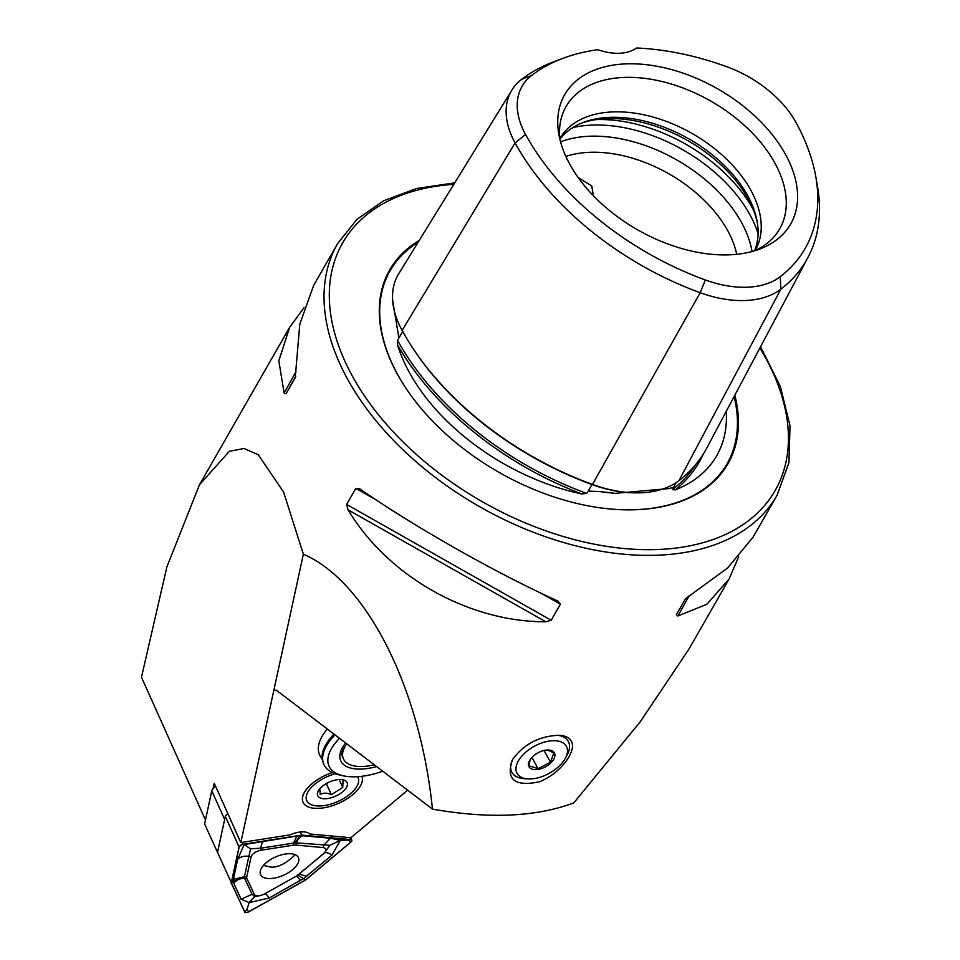 <?xml version="1.0" encoding="UTF-8"?>
<svg xmlns="http://www.w3.org/2000/svg" width="960" height="960" viewBox="0 0 960 960"><rect width="100%" height="100%" fill="white"/><g stroke="black" fill="none" stroke-linecap="round" stroke-linejoin="round"><path stroke-width="1.44" d="M454.704 182.892L416.628 188.484L383.628 200.772L356.916 219.384L337.584 243.648A253.212 157.644 29.8 0 0 347.34 378.72A253.212 157.644 29.8 0 0 569.928 544.296A253.212 157.644 29.8 0 0 777.024 495.348L753.072 537.156L727.56 568.056L685.548 598.692L676.344 614.76L677.928 615.984L706.812 604.296L729.06 579.072L689.148 648.756L640.356 721.632L573.792 802.896C535.896 816.996 488.784 819.06 432.468 809.1C420.024 687.168 366.384 581.28 303.36 554.22L283.572 492.012L258.288 454.776L244.092 448.476L229.284 451.368L199.464 484.776L166.848 567L141.48 677.22L205.464 819.996M729.06 579.072L738.66 556.896M304.032 307.632L289.632 327.372L278.82 360.828L284.112 393.012L286.032 393.78L295.236 377.7L299.784 324.228L313.632 285.456L337.584 243.648M359.976 489.024L355.824 488.364L346.62 504.432L348.06 509.82C387.936 576.384 468.396 621.936 545.82 621.792L551.196 620.268L560.4 604.188L557.736 600.996C496.308 573.204 415.848 527.652 359.976 489.024L359.316 488.592M558.444 601.344L557.736 600.996M571.32 741.24C577.116 750.864 560.436 773.676 539.268 781.824C514.572 786.888 505.644 779.52 512.496 759.72L512.688 759.396C524.052 743.928 539.592 735.888 559.332 735.288C565.428 735.72 569.424 737.712 571.32 741.24M327.276 728.988A60.288 28.992 155.9 0 0 319.584 754.86A60.288 28.992 155.9 0 0 322.152 758.724A60.288 28.992 155.9 0 1 319.584 754.86A60.288 28.992 155.9 0 1 319.452 754.536A60.288 28.992 155.9 0 1 327.276 728.988M407.652 790.2L350.868 837.756L309.744 833.976A18.492 8.892 155.9 0 0 290.208 834.84L240.816 842.592L303.36 554.22M332.304 772.596A32.148 15.456 155.9 0 0 304.404 792.384A32.148 15.456 155.9 0 0 329.748 806.496A32.148 15.456 155.9 0 0 361.884 776.28M240.816 842.592L214.248 783.288L213.24 787.956M569.712 164.088A130.188 81.06 29.8 0 0 759.516 249.132A130.188 81.06 29.8 0 0 717.96 89.016A130.188 81.06 29.8 0 0 558.816 134.184A130.188 81.06 29.8 0 0 569.712 164.088M815.808 176.796A235.86 146.844 29.8 0 1 780.276 276.672A90.372 56.268 -150.2 0 1 705.336 279.96A235.86 146.844 29.8 0 1 525.552 134.496A90.372 56.268 29.8 0 1 531.6 75.468A235.86 146.844 29.8 0 1 563.124 58.272A235.86 146.844 29.8 0 1 597.828 49.704A48.228 30.024 29.8 0 0 636.516 48A235.86 146.844 29.8 0 1 727.188 66.876A90.372 56.268 29.8 0 1 796.068 122.616A235.86 146.844 29.8 0 1 815.808 176.796L817.476 186.336A242.82 151.176 29.8 0 1 807.96 257.436L706.788 448.02A249.744 155.496 29.8 0 1 678.936 480.648A104.256 64.908 -150.2 0 1 592.476 484.44A249.744 155.496 29.8 0 1 402.108 330.408A104.256 64.908 29.8 0 1 398.76 273.672L511.956 89.976A97.332 60.6 29.8 0 0 515.088 142.932A242.82 151.176 29.8 0 0 700.176 292.704L592.476 484.44M563.124 58.272L554.052 61.656A242.82 151.176 29.8 0 0 521.604 79.356A97.332 60.6 29.8 0 0 511.956 89.976M754.704 250.752A123.096 76.632 29.8 0 0 769.116 241.644A123.096 76.632 29.8 0 0 710.976 101.196A123.096 76.632 29.8 0 0 560.412 122.1A123.096 76.632 29.8 0 0 559.848 139.152M755.1 250.572A112.536 70.068 29.8 0 0 755.22 250.38A112.536 70.068 29.8 0 0 692.388 133.644A112.536 70.068 29.8 0 0 559.908 138.516A112.536 70.068 29.8 0 0 559.8 138.708M754.56 250.8A112.536 70.068 29.8 0 0 757.176 221.664A112.536 70.068 29.8 0 0 689.268 139.104A112.536 70.068 29.8 0 0 583.692 122.292A112.536 70.068 29.8 0 0 559.884 139.296M757.476 223.548A115.32 71.796 29.8 0 0 688.248 140.88A115.32 71.796 29.8 0 0 581.916 122.988M736.728 254.304A112.536 70.068 29.8 0 0 669.252 174.036A112.536 70.068 29.8 0 0 565.884 156.444M578.256 177.636L591.768 185.952L593.364 195.696M392.64 300.324L398.892 337.92L397.596 340.392L397.524 344.856A250.116 155.724 29.8 0 0 581.796 493.956L586.704 493.404L588.24 491.124L599.88 491.58A182.82 113.82 29.8 0 0 614.088 493.176L599.88 491.58M676.104 482.664L672.456 489.636L675.408 489.852A250.116 155.724 29.8 0 0 703.488 453.744M726.204 411.444A181.188 112.8 -150.2 0 1 726.348 414.168A181.188 112.8 -150.2 0 1 675.408 489.852M581.796 493.956A181.188 112.8 -150.2 0 1 409.248 372.276A181.188 112.8 -150.2 0 1 397.524 344.856M673.596 487.38L669.012 488.544L615.696 493.308M780.276 276.672L780.888 289.152A242.82 151.176 29.8 0 0 807.96 257.436M678.936 480.648L780.888 289.152A97.332 60.6 -150.2 0 1 700.176 292.704L705.336 279.96M419.208 240.492A194.928 121.368 29.8 0 0 397.224 373.872A194.928 121.368 29.8 0 0 408.408 391.86A194.928 121.368 29.8 0 0 613.344 509.244A194.928 121.368 29.8 0 0 734.82 395.196M432.468 809.1L276.564 690.372L273.84 690.348L276.396 690.24M274.704 689.568L273.84 690.348M345.648 742.98A43.404 20.868 155.9 0 0 342.564 747.468A43.404 20.868 155.9 0 0 340.656 760.584A43.404 20.868 155.9 0 0 376.62 766.56M339.516 738.312A56.268 27.06 155.9 0 0 328.884 765.768A56.268 27.06 155.9 0 0 343.5 775.848A56.268 27.06 155.9 0 0 382.752 771.24M333.972 734.088A60.288 28.992 155.9 0 0 326.46 743.628A60.288 28.992 155.9 0 0 323.196 762.888A60.288 28.992 155.9 0 0 323.34 763.224L323.916 764.508A60.288 28.992 155.9 0 0 339.42 774.972L343.5 775.848M335.016 734.88A60.288 28.992 155.9 0 0 323.772 764.184A60.288 28.992 155.9 0 0 323.916 764.508M346.788 743.844A40.188 19.32 155.9 0 0 343.404 758.856A40.188 19.32 155.9 0 0 344.304 760.44A40.188 19.32 155.9 0 0 374.28 764.784M343.464 745.98A40.188 19.32 155.9 0 0 342.54 756.936L343.404 758.856M548.508 741.18A28.14 15.444 151.3 0 0 518.124 761.304A28.14 15.444 151.3 0 0 527.964 778.92A28.14 15.444 151.3 0 0 565.188 758.532A28.14 15.444 151.3 0 0 548.508 741.18M545.208 750.24A14.472 7.944 -28.7 0 1 548.772 750.012A14.472 7.944 -28.7 0 1 553.224 760.068A14.472 7.944 -28.7 0 1 535.692 769.668A14.472 7.944 -28.7 0 1 529.632 760.5A14.472 7.944 -28.7 0 1 545.208 750.24M557.484 735.228A32.148 17.652 -28.7 0 1 568.296 741.444A32.148 17.652 -28.7 0 1 566.928 755.4L565.188 758.532M527.964 778.92L524.388 778.692A32.148 17.652 -28.7 0 1 511.884 772.32A32.148 17.652 -28.7 0 1 512.892 759.036M547.656 750L553.824 752.988L550.452 762.216L538.116 768.66L529.152 765.876L529.92 760.38M544.02 750.48L550.452 762.216M531.948 757.392L538.116 768.66M319.584 789.036A16.08 7.728 -24.1 0 1 342.948 779.76A16.08 7.728 -24.1 0 1 339.6 794.016A16.08 7.728 -24.1 0 1 322.512 798.612A16.08 7.728 -24.1 0 1 318.408 790.752A16.08 7.728 -24.1 0 1 319.584 789.036M319.776 788.82L320.232 794.592C323.028 792.672 326.724 792.696 331.332 794.676L342.732 787.476L343.044 780.204M357.564 776.688A28.14 13.524 -24.1 0 1 356.916 786.276A28.14 13.524 -24.1 0 1 345 797.688A28.14 13.524 -24.1 0 1 313.968 805.512A28.14 13.524 -24.1 0 1 308.676 790.74A28.14 13.524 -24.1 0 1 335.196 773.796M339.168 779.508L342.732 787.476M326.34 783.54L331.332 794.676M263.484 865.404L271.128 867.156C278.34 867.456 286.368 863.304 295.2 854.712M215.664 786.444A8.04 3.864 155.9 0 0 212.232 789.72A8.04 3.864 155.9 0 0 211.788 790.824L204.6 823.98L244.668 912A3.216 1.548 155.9 0 0 248.76 911.82L305.616 880.008L350.928 842.052A3.216 1.548 155.9 0 0 351.828 840.192A3.216 1.548 155.9 0 0 350.712 839.592L301.728 835.092L242.916 844.332A3.216 1.548 155.9 0 0 239.052 846.972L231.168 883.272M211.788 790.824L224.64 819.516L217.452 852.66L225.324 816.348L239.052 846.972M212.232 789.72L213.468 787.548A5.628 2.7 -24.1 0 1 215.304 785.64M263.328 877.32A20.736 9.972 155.9 0 0 286.992 873.516A20.736 9.972 155.9 0 0 298.428 857.652A20.736 9.972 155.9 0 0 275.424 857.028A20.736 9.972 155.9 0 0 260.58 874.608A20.736 9.972 155.9 0 0 263.328 877.32M246.84 878.436L254.328 894.372A8.04 3.864 155.9 0 0 260.856 895.44A8.04 3.864 155.9 0 0 264.54 893.928L296.088 876.276A8.04 3.864 155.9 0 0 296.988 875.724A8.04 3.864 155.9 0 0 298.284 874.776L323.424 853.716A8.04 3.864 155.9 0 0 322.884 847.56L295.716 845.064A8.04 3.864 155.9 0 0 293.4 845.172L260.76 850.284A8.04 3.864 155.9 0 0 251.088 856.896L246.72 877.044A8.04 3.864 155.9 0 0 246.84 878.436L244.596 878.34L252.084 894.276L254.7 896.628L260.856 895.44M228.024 814.032A3.216 1.548 155.9 0 0 225.324 816.348M300.336 831.984L301.728 835.092M301.656 835.2L242.868 844.416A3.06 1.464 155.9 0 0 242.328 844.536A3.06 1.464 155.9 0 0 240.576 845.316A3.06 1.464 155.9 0 0 239.196 846.936L231.324 883.224L244.824 911.928A3.06 1.464 155.9 0 0 248.7 911.76L305.532 879.96L350.82 842.028A3.06 1.464 155.9 0 0 350.616 839.688L300.216 835.524L330.444 838.248L340.308 840.348L348.252 840.096L350.82 842.028M296.988 875.724L324.276 853.128L329.832 845.328L340.308 840.348L331.908 855.192L303.924 878.316L269.184 898.02L249.18 902.58L241.104 899.256L232.98 881.436L237.648 859.332L244.152 844.572L241.632 844.776M296.892 836.028L293.544 843.06L260.904 848.184L250.56 848.808L244.152 844.572L300.216 835.524L295.08 842.784L293.544 843.06L293.4 845.172M250.56 848.808L244.236 877.5L232.98 881.436L231.324 883.224M297.876 875.148L305.532 879.96M254.7 896.628L249.18 902.58L246.972 909.264L244.824 911.928M244.236 877.5L244.596 878.34A12.06 10.572 -25.2 0 0 233.604 883.32M329.832 845.328L295.08 842.784M531.6 75.468L521.604 79.356M753.192 209.508A128.616 80.076 29.8 0 0 596.184 119.58M758.1 233.676A128.616 80.076 29.8 0 0 572.868 127.584M752.04 251.52A123.9 77.148 29.8 0 0 677.196 160.176A123.9 77.148 29.8 0 0 560.532 141.828M397.596 340.392A248.508 154.716 29.8 0 0 586.704 493.404M409.332 342.732A248.184 154.524 29.8 0 0 591.948 484.536L588.24 491.124M402.732 331.536L398.892 337.92M672.456 489.636A248.508 154.716 29.8 0 0 696.012 464.172M633.624 492.828A102.696 63.936 -150.2 0 1 591.948 484.536M525.552 134.496L515.088 142.932L402.108 330.408M453.804 184.332A249.192 155.148 29.8 0 0 352.236 375.84A249.192 155.148 29.8 0 0 664.344 549.168A249.192 155.148 29.8 0 0 759.888 347.988M418.08 242.316A194.184 120.9 29.8 0 0 397.56 374.352A194.184 120.9 29.8 0 0 408.552 392.064M613.092 509.22A194.184 120.9 29.8 0 0 734.1 396.564M545.82 621.792L348.06 509.82M551.196 620.268L346.62 504.432M560.4 604.188L540.444 592.896M375.924 499.74L355.824 488.364M286.032 393.78L295.704 376.368M284.112 393.012L296.016 371.604M689.316 595.5L677.928 615.984M242.052 842.4L242.916 844.332M349.848 837.66L350.712 839.592M241.98 844.644L242.868 844.416M241.224 844.956L239.196 846.936M348.252 840.096L350.616 839.688M246.972 909.264L248.7 911.76M241.104 899.256L252.084 894.276L254.328 894.372M233.28 879.48L244.44 876.588L246.72 877.044M237.648 859.332A12.06 9.96 12.2 0 1 248.808 856.452L251.088 856.896M264.264 841.152A12.06 5.208 -98.9 0 0 260.904 848.184L260.76 850.284M303.264 835.752A12.06 8.04 -84.8 0 0 296.436 842.94L295.716 845.064M330.444 838.248L323.616 845.436L322.884 847.56M331.908 855.192A12.06 5.364 50.1 0 0 324.276 853.128L323.424 853.716M306.768 876.252L299.136 874.188L298.284 874.776M265.02 893.664A12.06 1.932 -119.2 0 1 269.184 898.02M296.4 876.06L300.732 880.368M289.632 327.372L199.464 484.776M777.024 495.348L788.916 462.696L790.032 425.88L780.408 386.628L760.572 346.704M350.724 837.744L351.828 840.192"/></g></svg>
